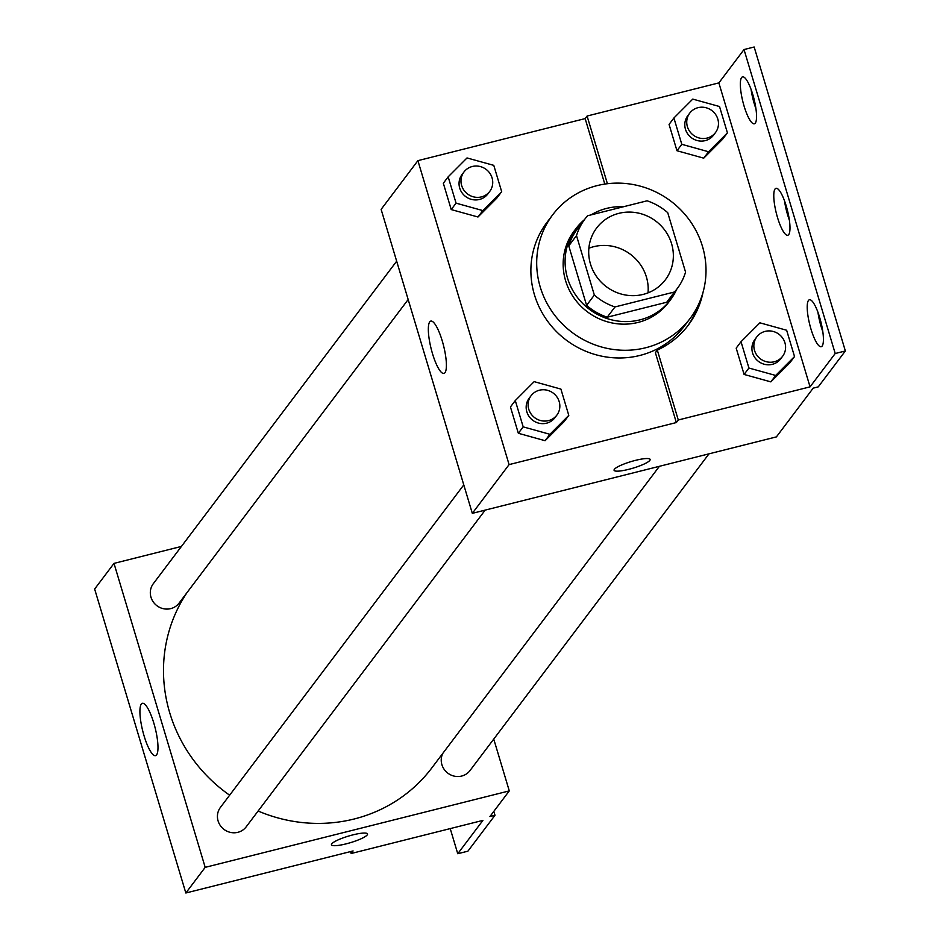 <?xml version="1.0" encoding="UTF-8"?>
<svg xmlns="http://www.w3.org/2000/svg" width="940" height="940" viewBox="0 0 940 940"><rect width="100%" height="100%" fill="white"/><g stroke="black" fill="none" stroke-linecap="round" stroke-linejoin="round"><path stroke-width="1.41" d="M588.875 248.231A43.029 41.066 -143 0 1 593.704 246.691A43.029 41.066 -143 0 1 648.024 292.869M618.873 213.345A43.029 41.066 -143 0 1 665.508 231.181A43.029 41.066 -143 0 1 665.379 279.791A43.029 41.066 -143 0 1 606.3 286.653A43.029 41.066 -143 0 1 596.677 227.95A43.029 41.066 -143 0 1 618.873 213.345M576.502 235.611L594.339 295.066A57.787 55.154 -143 0 0 614.971 306.945L674.45 291.988A57.787 55.154 -143 0 0 677.164 288.686A57.787 55.154 -143 0 0 685.566 272.13L667.729 212.675A57.787 55.154 -143 0 0 647.096 200.808L587.606 215.754A57.787 55.154 -143 0 0 584.903 219.067A57.787 55.154 -143 0 0 576.502 235.611L568.759 245.881L586.595 305.336L594.339 295.066M677.164 288.686L669.421 298.943A57.787 55.154 -143 0 1 666.707 302.245L674.45 291.988M586.595 305.336A57.787 55.154 -143 0 0 607.228 317.203L666.707 302.245M568.759 245.881A57.787 55.154 -143 0 1 577.16 229.325L584.903 219.067M679.82 253.013A59.173 56.471 37 0 0 679.033 250.122A59.173 56.471 37 0 0 678.104 247.267M623.479 206.741A59.173 56.471 37 0 0 591.107 214.884M584.457 219.655A59.173 56.471 37 0 0 576.056 228.491A59.173 56.471 37 0 0 589.274 309.213A59.173 56.471 37 0 0 670.514 299.778A59.173 56.471 37 0 0 676.718 289.273M670.514 299.778L668.587 302.339A59.173 56.471 -143 0 1 587.336 311.774A59.173 56.471 -143 0 1 574.117 231.064L576.056 228.491M607.228 317.203L614.971 306.945M597.029 185.638A86.069 82.133 -143 0 1 690.301 221.311A86.069 82.133 -143 0 1 690.054 318.543A86.069 82.133 -143 0 1 571.884 332.267A86.069 82.133 -143 0 1 552.649 214.861A86.069 82.133 -143 0 1 597.029 185.638M690.054 318.543L684.25 326.239A86.069 82.133 -143 0 1 566.068 339.963A86.069 82.133 -143 0 1 546.845 222.557L552.649 214.861M703.026 292.317A88.642 84.6 -143 0 1 688.245 325.228A88.642 84.6 -143 0 1 657.318 350.103L655.38 352.664L676.342 422.554L678.28 419.992L810.057 386.857L835.214 353.511L845.354 350.961L818.258 386.869L813.182 388.149L776.405 436.889L472.315 513.346L509.092 464.607L676.342 422.554M687.258 326.497A88.642 84.6 37 0 0 698.584 304.325M472.315 513.346L381.123 209.385L417.901 160.646L585.15 118.593L604.796 184.076M417.901 160.646L509.092 464.607M448.169 176.838L443.328 183.241L451.224 209.573L477.978 216.999L496.837 198.105L501.678 191.689L493.782 165.37L467.027 157.944L448.169 176.838L456.065 203.158L482.819 210.584L501.678 191.689M515.285 400.546L510.444 406.961L518.34 433.281L545.094 440.707L563.953 421.813L568.794 415.398L560.898 389.078L534.143 381.652L515.285 400.546L523.181 426.866L549.935 434.304L568.794 415.398M585.15 118.593L587.089 116.031L718.865 82.896L744.022 49.55L754.162 47L845.354 350.961M444.996 372.663A26.978 6.392 75.9 0 1 443.95 373.427A26.978 6.392 75.9 0 1 431.166 348.811A26.978 6.392 75.9 0 1 430.79 321.092A26.978 6.392 75.9 0 1 442.916 343.241A26.978 6.392 75.9 0 1 444.996 372.663M614.372 469.319A18.823 3.431 -16.7 0 1 633.313 460.941A18.823 3.431 -16.7 0 1 650.139 459.449A18.823 3.431 -16.7 0 1 633.09 468.132A18.823 3.431 -16.7 0 1 614.079 470.259A18.823 3.431 -16.7 0 1 614.372 469.319M614.067 470.259A18.823 3.431 163.3 0 0 633.09 468.132A18.823 3.431 163.3 0 0 650.139 459.437M587.089 116.031L607.405 183.723M744.022 49.55L835.214 353.511M755.936 108.711A24.205 5.734 75.9 0 1 751.084 89.417M822.806 331.62A24.205 5.734 75.9 0 1 817.953 312.315M789.377 220.16A24.205 5.734 75.9 0 1 784.524 200.866M657.318 350.103L678.28 419.992M741.025 341.714L736.184 348.129L744.092 374.449L770.847 381.875L789.706 362.981L794.535 356.565L786.639 330.245L759.884 322.82L741.025 341.714L748.922 368.034L775.676 375.46L794.535 356.565M673.909 117.994L669.068 124.409L676.965 150.729L703.719 158.167L722.578 139.261L727.419 132.857L719.523 106.525L692.768 99.1L673.909 117.994L681.806 144.325L708.56 151.751L727.419 132.857M718.865 82.896L810.057 386.857M755.278 123.14A24.205 5.734 75.9 0 1 754.338 123.81A24.205 5.734 75.9 0 1 742.882 101.731A24.205 5.734 75.9 0 1 742.541 76.869A24.205 5.734 75.9 0 1 753.422 96.738A24.205 5.734 75.9 0 1 755.278 123.14M822.159 346.038A24.205 5.734 75.9 0 1 821.219 346.719A24.205 5.734 75.9 0 1 809.751 324.641A24.205 5.734 75.9 0 1 809.411 299.766A24.205 5.734 75.9 0 1 820.291 319.635A24.205 5.734 75.9 0 1 822.159 346.038M788.719 234.589A24.205 5.734 75.9 0 1 787.779 235.258A24.205 5.734 75.9 0 1 776.323 213.192A24.205 5.734 75.9 0 1 775.982 188.317A24.205 5.734 75.9 0 1 786.862 208.187A24.205 5.734 75.9 0 1 788.719 234.589M659.41 466.299L431.871 767.863A150.612 143.738 -143 0 1 258.124 811.02M229.642 795.193A150.612 143.738 -143 0 1 187.084 592.505M396.668 261.179L153.302 583.705A16.133 15.404 37 0 0 153.255 601.929A16.133 15.404 37 0 0 170.739 608.615A16.133 15.404 37 0 0 179.058 603.139L408.172 299.519M708.995 453.832L469.988 770.577A16.133 15.404 -143 0 1 448.885 773.89A16.133 15.404 -143 0 1 442.916 753.21M485.181 510.103L246.174 826.848A16.133 15.404 -143 0 1 224.025 829.421A16.133 15.404 -143 0 1 220.418 807.413L463.784 484.887M181.42 546.434L113.998 563.389L205.19 867.35L509.28 790.893L493.747 739.099M113.998 563.389L94.646 589.039L185.838 893L353.088 850.947L351.149 853.508L482.925 820.385L457.757 853.732L467.897 851.182L494.992 815.274L489.928 816.543L509.28 790.893M156.581 754.891A26.978 6.392 75.9 0 1 155.535 755.643A26.978 6.392 75.9 0 1 142.751 731.038A26.978 6.392 75.9 0 1 142.375 703.308A26.978 6.392 75.9 0 1 154.501 725.468A26.978 6.392 75.9 0 1 156.581 754.891M185.838 893L205.19 867.35M331.761 843.838A18.823 3.431 -16.7 0 1 350.702 835.46A18.823 3.431 -16.7 0 1 367.528 833.968A18.823 3.431 -16.7 0 1 350.479 842.663A18.823 3.431 -16.7 0 1 331.468 844.79A18.823 3.431 -16.7 0 1 331.761 843.838M331.468 844.79A18.823 3.431 163.3 0 0 350.479 842.651A18.823 3.431 163.3 0 0 367.528 833.968M457.757 853.732L450.225 828.61M494.992 815.274L493.829 811.373M351.149 853.508L350.573 851.581M459.672 826.225A24.205 5.734 75.9 0 1 459.249 826.413A24.205 5.734 75.9 0 1 458.779 826.448M489.74 191.419L487.801 193.981A16.133 15.404 -143 0 1 465.641 196.554A16.133 15.404 -143 0 1 462.034 174.546L463.972 171.973A16.133 15.404 -143 0 1 472.291 166.498A16.133 15.404 -143 0 1 489.787 173.183A16.133 15.404 -143 0 1 489.74 191.419A16.133 15.404 -143 0 1 467.579 193.993A16.133 15.404 -143 0 1 463.972 171.973M443.328 183.241L451.224 209.573L477.978 216.999L482.819 210.584M477.978 216.999L496.837 198.105M451.224 209.573L456.065 203.158M556.856 415.128L554.917 417.701A16.133 15.404 -143 0 1 532.757 420.274A16.133 15.404 -143 0 1 529.161 398.255L531.088 395.693A16.133 15.404 -143 0 1 539.419 390.218A16.133 15.404 -143 0 1 556.903 396.903A16.133 15.404 -143 0 1 556.856 415.128A16.133 15.404 -143 0 1 534.696 417.701A16.133 15.404 -143 0 1 531.088 395.693M510.444 406.961L518.34 433.281L545.094 440.707L549.935 434.304M545.094 440.707L563.953 421.813M518.34 433.281L523.181 426.866M715.481 132.575L713.542 135.149A16.133 15.404 -143 0 1 691.394 137.722A16.133 15.404 -143 0 1 687.786 115.702L689.725 113.141A16.133 15.404 -143 0 1 698.044 107.665A16.133 15.404 -143 0 1 715.528 114.351A16.133 15.404 -143 0 1 715.481 132.575A16.133 15.404 -143 0 1 693.32 135.149A16.133 15.404 -143 0 1 689.725 113.141M669.068 124.409L676.965 150.729L703.719 158.167L708.56 151.751M703.719 158.167L722.578 139.261M676.965 150.729L681.806 144.325M782.597 356.295L780.67 358.857A16.133 15.404 -143 0 1 758.51 361.43A16.133 15.404 -143 0 1 754.902 339.422L756.841 336.849A16.133 15.404 -143 0 1 765.16 331.373A16.133 15.404 -143 0 1 782.644 338.059A16.133 15.404 -143 0 1 782.597 356.295A16.133 15.404 -143 0 1 760.448 358.869A16.133 15.404 -143 0 1 756.841 336.849M736.184 348.129L744.092 374.449L770.847 381.875L775.676 375.46M770.847 381.875L789.706 362.981M744.092 374.449L748.922 368.034"/></g></svg>
